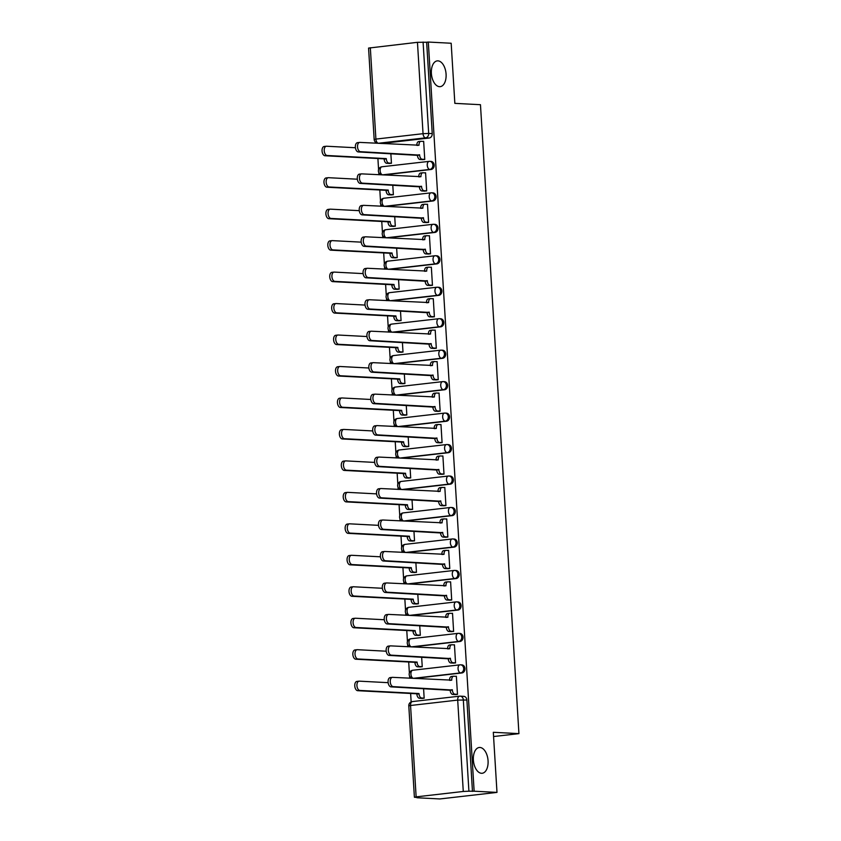 <?xml version="1.0" encoding="UTF-8"?>
<svg xmlns="http://www.w3.org/2000/svg" width="841" height="841" viewBox="0 0 841 841"><rect width="100%" height="100%" fill="white"/><g stroke="black" fill="none" stroke-linecap="round" stroke-linejoin="round"><path stroke-width="1.26" d="M439.517 86.676A12.972 7.296 -96.5 0 1 431.422 73.987A12.972 7.296 -96.5 0 1 437.246 60.878A12.972 7.296 -96.5 0 1 437.94 60.857A12.972 7.296 -96.5 0 1 446.035 73.535A12.972 7.296 -96.5 0 1 440.2 86.655A12.972 7.296 -96.5 0 1 439.517 86.676M481.515 773.289A12.972 7.296 -96.5 0 1 473.42 760.6A12.972 7.296 -96.5 0 1 479.244 747.491A12.972 7.296 -96.5 0 1 479.927 747.47A12.972 7.296 -96.5 0 1 488.022 760.159A12.972 7.296 -96.5 0 1 482.198 773.268A12.972 7.296 -96.5 0 1 481.515 773.289M383.938 174.907L431.076 169.493A4.058 3.343 -87 0 0 434.156 165.078A4.058 3.343 -87 0 0 431.044 161.419L429.783 161.346A4.058 3.343 93 0 1 432.894 165.015A4.058 3.343 93 0 1 429.814 169.43L382.676 174.833A4.058 3.343 93 0 1 382.213 174.854L383.485 174.917A4.058 3.343 -87 0 0 383.938 174.907L382.676 174.833A4.058 2.281 83.5 0 1 380.132 170.681A4.058 2.281 83.5 0 1 381.972 166.77A4.058 4.058 0 0 0 378.376 170.923A4.058 4.058 0 0 0 382.213 174.854M385.861 206.371L432.999 200.967A4.058 3.343 -87 0 0 436.09 196.552A4.058 3.343 -87 0 0 432.968 192.883L431.706 192.82A4.058 3.343 93 0 1 434.818 196.479A4.058 3.343 93 0 1 431.738 200.894L384.6 206.308A4.058 3.343 93 0 1 384.137 206.318L385.409 206.381A4.058 3.343 -87 0 0 385.861 206.371L384.6 206.308A4.058 2.281 83.5 0 1 382.056 202.145A4.058 2.281 83.5 0 1 383.895 198.245A4.058 4.058 0 0 0 380.3 202.397A4.058 4.058 0 0 0 384.137 206.318M387.785 237.835L434.923 232.431A4.058 3.343 -87 0 0 438.014 228.016A4.058 3.343 -87 0 0 434.892 224.347L433.63 224.284A4.058 3.343 93 0 1 436.742 227.953A4.058 3.343 93 0 1 433.662 232.368L386.524 237.772A4.058 3.343 93 0 1 386.072 237.782L387.333 237.856A4.058 3.343 -87 0 0 387.785 237.835L386.524 237.772A4.058 2.281 83.5 0 1 383.98 233.619A4.058 2.281 83.5 0 1 385.819 229.709A4.058 4.058 0 0 0 382.224 233.861A4.058 4.058 0 0 0 386.072 237.782M389.709 269.299L436.847 263.895A4.058 3.343 -87 0 0 439.938 259.48A4.058 3.343 -87 0 0 436.815 255.811L435.554 255.748A4.058 3.343 93 0 1 438.676 259.417A4.058 3.343 93 0 1 435.585 263.832L388.447 269.236A4.058 3.343 93 0 1 387.995 269.246L389.257 269.32A4.058 3.343 -87 0 0 389.709 269.299L388.447 269.236A4.058 2.281 83.5 0 1 385.903 265.083A4.058 2.281 83.5 0 1 387.743 261.173A4.058 4.058 0 0 0 384.148 265.325A4.058 4.058 0 0 0 387.995 269.246M391.643 300.773L438.771 295.37A4.058 3.343 -87 0 0 441.861 290.944A4.058 3.343 -87 0 0 438.739 287.286L437.478 287.212A4.058 3.343 93 0 1 440.6 290.881A4.058 3.343 93 0 1 437.509 295.296L390.371 300.7A4.058 3.343 93 0 1 389.919 300.721L391.181 300.784A4.058 3.343 -87 0 0 391.643 300.773L390.371 300.7A4.058 2.281 83.5 0 1 387.827 296.547A4.058 2.281 83.5 0 1 389.667 292.647A4.058 4.058 0 0 0 386.072 296.799A4.058 4.058 0 0 0 389.919 300.721M393.567 332.237L440.695 326.834A4.058 3.343 -87 0 0 443.785 322.418A4.058 3.343 -87 0 0 440.663 318.75L439.401 318.686A4.058 3.343 93 0 1 442.524 322.345A4.058 3.343 93 0 1 439.433 326.771L392.295 332.174A4.058 3.343 93 0 1 391.843 332.184L393.104 332.248A4.058 3.343 -87 0 0 393.567 332.237L392.295 332.174A4.058 2.281 83.5 0 1 389.751 328.011A4.058 2.281 83.5 0 1 391.591 324.111A4.058 4.058 0 0 0 388.006 328.263A4.058 4.058 0 0 0 391.843 332.184M395.491 363.701L442.629 358.298A4.058 3.343 -87 0 0 445.709 353.882A4.058 3.343 -87 0 0 442.587 350.213L441.325 350.15A4.058 3.343 93 0 1 444.447 353.819A4.058 3.343 93 0 1 441.357 358.234L394.229 363.638A4.058 3.343 93 0 1 393.767 363.648L395.028 363.722A4.058 3.343 -87 0 0 395.491 363.701L394.229 363.638A4.058 2.281 83.5 0 1 391.685 359.485A4.058 2.281 83.5 0 1 393.514 355.575A4.058 4.058 0 0 0 389.93 359.727A4.058 4.058 0 0 0 393.767 363.648M397.415 395.165L444.553 389.761A4.058 3.343 -87 0 0 447.633 385.346A4.058 3.343 -87 0 0 444.511 381.677L443.249 381.614A4.058 3.343 93 0 1 446.371 385.283A4.058 3.343 93 0 1 443.281 389.698L396.153 395.102A4.058 3.343 93 0 1 395.69 395.123L396.952 395.186A4.058 3.343 -87 0 0 397.415 395.165L396.153 395.102A4.058 2.281 83.5 0 1 393.609 390.949A4.058 2.281 83.5 0 1 395.438 387.039A4.058 4.058 0 0 0 391.853 391.191A4.058 4.058 0 0 0 395.69 395.123M399.338 426.639L446.476 421.236A4.058 3.343 -87 0 0 449.557 416.821A4.058 3.343 -87 0 0 446.434 413.152L445.173 413.078A4.058 3.343 93 0 1 448.295 416.747A4.058 3.343 93 0 1 445.204 421.162L398.077 426.566A4.058 3.343 93 0 1 397.614 426.587L398.876 426.65A4.058 3.343 -87 0 0 399.338 426.639L398.077 426.566A4.058 2.281 83.5 0 1 395.533 422.413A4.058 2.281 83.5 0 1 397.362 418.513A4.058 4.058 0 0 0 393.777 422.666A4.058 4.058 0 0 0 397.614 426.587M401.262 458.103L448.4 452.7A4.058 3.343 -87 0 0 451.48 448.285A4.058 3.343 -87 0 0 448.369 444.616L447.097 444.553A4.058 3.343 93 0 1 450.219 448.211A4.058 3.343 93 0 1 447.139 452.637L400.001 458.04A4.058 3.343 93 0 1 399.538 458.051L400.8 458.114A4.058 3.343 -87 0 0 401.262 458.103L400.001 458.04A4.058 2.281 83.5 0 1 397.457 453.877A4.058 2.281 83.5 0 1 399.286 449.977A4.058 4.058 0 0 0 395.701 454.129A4.058 4.058 0 0 0 399.538 458.051M403.186 489.567L450.324 484.164A4.058 3.343 -87 0 0 453.404 479.748A4.058 3.343 -87 0 0 450.292 476.08L449.02 476.017A4.058 3.343 93 0 1 452.143 479.685A4.058 3.343 93 0 1 449.062 484.101L401.924 489.504A4.058 3.343 93 0 1 401.462 489.515L402.723 489.588A4.058 3.343 -87 0 0 403.186 489.567L401.924 489.504A4.058 2.281 83.5 0 1 399.38 485.352A4.058 2.281 83.5 0 1 401.21 481.441A4.058 4.058 0 0 0 397.625 485.593A4.058 4.058 0 0 0 401.462 489.515M405.11 521.042L452.248 515.628A4.058 3.343 -87 0 0 455.328 511.212A4.058 3.343 -87 0 0 452.216 507.554L450.944 507.48A4.058 3.343 93 0 1 454.066 511.149A4.058 3.343 93 0 1 450.986 515.565L403.848 520.968A4.058 3.343 93 0 1 403.386 520.989L404.647 521.052A4.058 3.343 -87 0 0 405.11 521.042L403.848 520.968A4.058 2.281 83.5 0 1 401.304 516.816A4.058 2.281 83.5 0 1 403.133 512.905A4.058 4.058 0 0 0 399.549 517.057A4.058 4.058 0 0 0 403.386 520.989M407.033 552.505L454.172 547.102A4.058 3.343 -87 0 0 457.252 542.687A4.058 3.343 -87 0 0 454.14 539.018L452.879 538.944A4.058 3.343 93 0 1 455.99 542.613A4.058 3.343 93 0 1 452.91 547.028L405.772 552.442A4.058 3.343 93 0 1 405.309 552.453L406.571 552.516A4.058 3.343 -87 0 0 407.033 552.505L405.772 552.442A4.058 2.281 83.5 0 1 403.228 548.279A4.058 2.281 83.5 0 1 405.068 544.379A4.058 4.058 0 0 0 401.472 548.532A4.058 4.058 0 0 0 405.309 552.453M408.957 583.969L456.095 578.566A4.058 3.343 -87 0 0 459.175 574.151A4.058 3.343 -87 0 0 456.064 570.482L454.802 570.419A4.058 3.343 93 0 1 457.914 574.088A4.058 3.343 93 0 1 454.834 578.503L407.696 583.906A4.058 3.343 93 0 1 407.233 583.917L408.505 583.98A4.058 3.343 -87 0 0 408.957 583.969L407.696 583.906A4.058 2.281 83.5 0 1 405.152 579.754A4.058 2.281 83.5 0 1 406.991 575.843A4.058 4.058 0 0 0 403.396 579.996A4.058 4.058 0 0 0 407.233 583.917M410.881 615.433L458.019 610.03A4.058 3.343 -87 0 0 461.11 605.615A4.058 3.343 -87 0 0 457.988 601.946L456.726 601.883A4.058 3.343 93 0 1 459.838 605.552A4.058 3.343 93 0 1 456.758 609.967L409.62 615.37A4.058 3.343 93 0 1 409.157 615.381L410.429 615.454A4.058 3.343 -87 0 0 410.881 615.433L409.62 615.37A4.058 2.281 83.5 0 1 407.076 611.218A4.058 2.281 83.5 0 1 408.915 607.307A4.058 4.058 0 0 0 405.32 611.46A4.058 4.058 0 0 0 409.157 615.381M412.805 646.908L459.943 641.494A4.058 3.343 -87 0 0 463.034 637.079A4.058 3.343 -87 0 0 459.911 633.42L458.65 633.347A4.058 3.343 93 0 1 461.762 637.015A4.058 3.343 93 0 1 458.681 641.431L411.543 646.834A4.058 3.343 93 0 1 411.091 646.855L412.353 646.918A4.058 3.343 -87 0 0 412.805 646.908L411.543 646.834A4.058 2.281 83.5 0 1 408.999 642.682A4.058 2.281 83.5 0 1 410.839 638.771A4.058 4.058 0 0 0 407.244 642.923A4.058 4.058 0 0 0 411.091 646.855M414.729 678.372L461.867 672.968A4.058 3.343 -87 0 0 464.957 668.553A4.058 3.343 -87 0 0 461.835 664.884L460.574 664.821A4.058 3.343 93 0 1 463.696 668.479A4.058 3.343 93 0 1 460.605 672.895L413.467 678.309A4.058 3.343 93 0 1 413.015 678.319L414.277 678.382A4.058 3.343 -87 0 0 414.729 678.372L413.467 678.309A4.058 2.281 83.5 0 1 410.923 674.146A4.058 2.281 83.5 0 1 412.763 670.245A4.058 4.058 0 0 0 409.168 674.398A4.058 4.058 0 0 0 413.015 678.319M377.903 158.529L378.576 169.535M378.765 172.531L378.902 174.77M379.827 190.003L380.5 200.999M380.689 203.995L380.826 206.234M381.761 221.467L382.434 232.463M382.613 235.469L382.75 237.709M383.685 252.931L384.358 263.937M384.537 266.933L384.673 269.173M385.609 284.395L386.282 295.401M386.461 298.397L386.597 300.636M387.533 315.869L388.206 326.865M388.384 329.861L388.521 332.1M389.457 347.333L390.129 358.329M390.308 361.336L390.445 363.575M391.38 378.797L392.053 389.804M392.232 392.8L392.369 395.039M393.304 410.261L393.977 421.267M394.156 424.263L394.292 426.503M395.228 441.735L395.901 452.731M396.079 455.727L396.227 457.967M397.152 473.199L397.825 484.195M398.014 487.202L398.15 489.441M399.076 504.663L399.748 515.67M399.938 518.666L400.074 520.905M400.999 536.138L401.672 547.134M401.861 550.13L401.998 552.369M402.923 567.601L403.596 578.597M403.785 581.604L403.922 583.833M404.847 599.065L405.52 610.061M405.709 613.068L405.846 615.307M406.771 630.529L407.443 641.536M407.633 644.532L407.769 646.771M408.705 662.004L409.378 673M409.556 675.996L409.693 678.235M410.629 693.468L411.144 701.941M416.989 797.468L414.392 797.236L416.137 796.869L463.275 791.465L457.693 700.09L410.555 705.494L416.137 796.869M496.989 792.401L474.135 791.202L428.311 42.05L451.175 43.248L454.844 103.359L480.463 104.704L518.929 733.636L493.31 732.29L496.989 792.401L439.864 798.95L416.999 797.752M370.324 47.716L375.906 139.091L374.161 139.459L368.568 48.084L417.462 42.313L426.65 42.239L432.232 133.614A4.058 3.343 93 0 1 429.152 138.029L382.014 143.433L378.45 143.254A4.058 3.343 93 0 1 377.998 143.264L381.551 143.454A4.058 3.343 -87 0 0 382.014 143.433M426.65 42.239L428.311 42.05M472.463 791.392L466.881 700.017L457.693 700.09A4.058 2.281 -96.5 0 1 459.522 696.18A4.058 2.281 -96.5 0 1 459.743 696.18A4.058 3.343 93 0 1 460.195 696.159A4.058 3.343 93 0 1 463.317 699.828L468.91 791.202L474.135 791.202M468.91 791.202L463.275 791.465M454.97 694.55L457.472 694.393L456.369 676.238L455.601 676.322M419.733 666.902L422.245 666.745L421.656 657.115M453.047 663.086L455.549 662.929L454.445 644.774L453.677 644.858M417.809 635.439L420.321 635.281L419.733 625.641M451.123 631.612L453.625 631.454L452.521 613.299L451.754 613.394M415.885 603.964L418.387 603.806L417.798 594.177M449.199 600.148L451.701 599.99L450.597 581.835L449.83 581.93M413.961 572.5L416.463 572.343L415.875 562.713M447.275 568.684L449.777 568.527L448.674 550.371L447.906 550.456M412.037 541.036L414.539 540.879L413.951 531.249M445.352 537.21L447.854 537.052L446.739 518.908L445.972 518.992M410.114 509.572L412.616 509.415L412.027 499.775M443.428 505.746L445.93 505.588L444.815 487.433L444.048 487.528M408.19 478.098L410.692 477.94L410.103 468.311M441.504 474.282L444.006 474.124L442.892 455.969L442.124 456.053M406.266 446.634L408.768 446.476L408.179 436.847M439.57 442.818L442.082 442.66L440.968 424.505L440.2 424.589M404.342 415.17L406.844 415.012L406.256 405.373M437.646 411.344L440.158 411.186L439.044 393.041L438.277 393.125M402.418 383.706L404.92 383.549L404.332 373.909M435.722 379.88L438.235 379.722L437.12 361.567L436.353 361.662M400.484 352.232L402.997 352.074L402.408 342.445M433.798 348.416L436.311 348.258L435.196 330.103L434.429 330.187M398.56 320.768L401.073 320.61L400.484 310.981M431.875 316.952L434.387 316.794L433.273 298.639L432.505 298.723M396.637 289.304L399.149 289.146L398.56 279.506M429.951 285.477L432.453 285.32L431.349 267.165L430.581 267.259M394.713 257.83L397.225 257.672L396.637 248.042M428.027 254.014L430.529 253.856L429.425 235.701L428.658 235.795M392.789 226.366L395.302 226.208L394.713 216.579M426.103 222.55L428.605 222.392L427.501 204.237L426.734 204.321M390.865 194.902L393.367 194.744L392.779 185.115M424.179 191.086L426.681 190.928L425.578 172.773L424.81 172.857M388.941 163.438L391.443 163.28L390.855 153.64M422.256 159.611L424.758 159.454L423.654 141.299L422.886 141.393M493.572 736.537L518.929 733.636M421.656 698.366L424.169 698.209L423.58 688.579M466.881 700.017A4.058 3.343 -87 0 0 463.759 696.348L460.195 696.159A4.058 4.058 0 0 0 459.522 696.18L412.384 701.583A4.058 2.281 -96.5 0 1 412.605 701.583M456.379 676.364L453.793 676.227A4.058 2.281 83.5 0 0 453.583 676.238A4.058 2.281 83.5 0 0 451.743 680.148L392.61 677.341A4.657 2.618 83.5 0 0 392.358 677.352A4.657 2.618 83.5 0 0 390.266 682.062A4.657 2.618 83.5 0 0 393.178 686.624L452.353 690.03A4.058 2.281 83.5 0 0 454.897 694.182L452.731 694.435A4.058 2.281 -96.5 0 1 450.187 690.272L391.012 686.866A4.657 2.618 -96.5 0 1 388.1 682.314A4.657 2.618 -96.5 0 1 390.192 677.594A4.657 2.618 -96.5 0 1 390.445 677.594M455.748 694.592L452.731 694.435M449.578 680.327A4.058 2.281 -96.5 0 1 451.417 676.49A4.058 2.281 -96.5 0 1 451.628 676.479M457.472 694.319L454.897 694.182M452.332 689.725L450.166 689.977M422.434 698.408L419.417 698.251A4.058 2.281 -96.5 0 1 416.873 694.098L419.039 693.846A4.058 2.281 83.5 0 0 421.583 697.998L424.158 698.135M388.143 682.671L359.296 681.157A4.657 2.618 83.5 0 0 359.044 681.168A4.657 2.618 83.5 0 0 356.952 685.878A4.657 2.618 83.5 0 0 359.864 690.44L419.018 693.541M416.852 693.793L357.698 690.692A4.657 2.618 -96.5 0 1 354.786 686.13A4.657 2.618 -96.5 0 1 356.878 681.42A4.657 2.618 -96.5 0 1 357.131 681.41M454.455 644.9L451.869 644.763A4.058 2.281 83.5 0 0 451.659 644.774A4.058 2.281 83.5 0 0 449.819 648.674L390.687 645.877A4.657 2.618 83.5 0 0 390.434 645.877A4.657 2.618 83.5 0 0 388.342 650.598A4.657 2.618 83.5 0 0 391.254 655.15L450.429 658.556A4.058 2.281 83.5 0 0 452.973 662.719L450.808 662.96A4.058 2.281 -96.5 0 1 448.264 658.808L389.089 655.402A4.657 2.618 -96.5 0 1 386.177 650.839A4.657 2.618 -96.5 0 1 388.269 646.13A4.657 2.618 -96.5 0 1 388.521 646.119M453.825 663.118L450.808 662.96M447.654 648.863A4.058 2.281 -96.5 0 1 449.493 645.015A4.058 2.281 -96.5 0 1 449.704 645.015M455.549 662.855L452.973 662.719M450.408 658.261L448.242 658.503M452.521 613.436L449.946 613.299A4.058 2.281 83.5 0 0 449.735 613.299A4.058 2.281 83.5 0 0 447.896 617.21L388.763 614.403A4.657 2.618 83.5 0 0 388.51 614.414A4.657 2.618 83.5 0 0 386.418 619.123A4.657 2.618 83.5 0 0 389.33 623.686L448.495 627.092A4.058 2.281 83.5 0 0 451.039 631.244L448.873 631.496A4.058 2.281 -96.5 0 1 446.329 627.344L387.165 623.938A4.657 2.618 -96.5 0 1 384.253 619.375A4.657 2.618 -96.5 0 1 386.345 614.666A4.657 2.618 -96.5 0 1 386.597 614.655M451.901 631.654L448.873 631.496M445.73 617.399A4.058 2.281 -96.5 0 1 447.57 613.552A4.058 2.281 -96.5 0 1 447.78 613.541M453.625 631.381L451.039 631.244M448.484 626.787L446.319 627.039M420.511 666.945L417.493 666.787A4.058 2.281 -96.5 0 1 414.949 662.624L417.115 662.382A4.058 2.281 83.5 0 0 419.659 666.535L422.235 666.671M386.219 651.207L357.372 649.694A4.657 2.618 83.5 0 0 357.12 649.704A4.657 2.618 83.5 0 0 355.028 654.414A4.657 2.618 83.5 0 0 357.94 658.976L417.094 662.077M414.928 662.33L355.775 659.218A4.657 2.618 -96.5 0 1 352.863 654.666A4.657 2.618 -96.5 0 1 354.955 649.946A4.657 2.618 -96.5 0 1 355.207 649.946M418.587 635.481L415.57 635.312A4.058 2.281 -96.5 0 1 413.026 631.16L415.191 630.918A4.058 2.281 83.5 0 0 417.735 635.071L420.311 635.207M384.295 619.743L355.449 618.23A4.657 2.618 83.5 0 0 355.196 618.24A4.657 2.618 83.5 0 0 353.104 622.95A4.657 2.618 83.5 0 0 356.016 627.502L415.17 630.613M413.005 630.855L353.851 627.754A4.657 2.618 -96.5 0 1 350.939 623.192A4.657 2.618 -96.5 0 1 353.031 618.482A4.657 2.618 -96.5 0 1 353.283 618.471M450.597 581.961L448.022 581.825A4.058 2.281 83.5 0 0 447.801 581.835A4.058 2.281 83.5 0 0 445.972 585.746L386.839 582.939A4.657 2.618 83.5 0 0 386.587 582.95A4.657 2.618 83.5 0 0 384.495 587.659A4.657 2.618 83.5 0 0 387.396 592.222L446.571 595.628A4.058 2.281 83.5 0 0 449.115 599.78L446.949 600.032A4.058 2.281 -96.5 0 1 444.405 595.88L385.241 592.463A4.657 2.618 -96.5 0 1 382.329 587.912A4.657 2.618 -96.5 0 1 384.421 583.202A4.657 2.618 -96.5 0 1 384.673 583.191M449.977 600.19L446.949 600.032M443.806 585.935A4.058 2.281 -96.5 0 1 445.635 582.088A4.058 2.281 -96.5 0 1 445.856 582.077M451.701 599.917L449.115 599.78M446.56 595.323L444.395 595.575M448.674 550.498L446.098 550.361A4.058 2.281 83.5 0 0 445.877 550.371A4.058 2.281 83.5 0 0 444.048 554.282L384.905 551.475A4.657 2.618 83.5 0 0 384.663 551.486A4.657 2.618 83.5 0 0 382.571 556.195A4.657 2.618 83.5 0 0 385.472 560.758L444.647 564.164A4.058 2.281 83.5 0 0 447.191 568.316L445.026 568.569A4.058 2.281 -96.5 0 1 442.482 564.406L383.307 561A4.657 2.618 -96.5 0 1 380.405 556.437A4.657 2.618 -96.5 0 1 382.497 551.728A4.657 2.618 -96.5 0 1 382.739 551.728M448.053 568.726L445.026 568.569M441.872 554.461A4.058 2.281 -96.5 0 1 443.712 550.613A4.058 2.281 -96.5 0 1 443.932 550.613M449.777 568.453L447.191 568.316M444.637 563.859L442.471 564.111M446.75 519.034L444.174 518.897A4.058 2.281 83.5 0 0 443.953 518.908A4.058 2.281 83.5 0 0 442.124 522.808L382.981 520.011A4.657 2.618 83.5 0 0 382.739 520.011A4.657 2.618 83.5 0 0 380.647 524.731A4.657 2.618 83.5 0 0 383.549 529.283L442.723 532.689A4.058 2.281 83.5 0 0 445.267 536.852L443.102 537.094A4.058 2.281 -96.5 0 1 440.558 532.942L381.383 529.536A4.657 2.618 -96.5 0 1 378.482 524.973A4.657 2.618 -96.5 0 1 380.574 520.264A4.657 2.618 -96.5 0 1 380.815 520.253M446.119 537.252L443.102 537.094M439.948 522.997A4.058 2.281 -96.5 0 1 441.788 519.149A4.058 2.281 -96.5 0 1 442.009 519.149M447.854 536.989L445.267 536.852M442.702 532.395L440.537 532.637M416.663 604.006L413.646 603.849A4.058 2.281 -96.5 0 1 411.102 599.696L413.267 599.444A4.058 2.281 83.5 0 0 415.811 603.607L418.387 603.733M382.371 588.279L353.525 586.766A4.657 2.618 83.5 0 0 353.273 586.766A4.657 2.618 83.5 0 0 351.181 591.475A4.657 2.618 83.5 0 0 354.093 596.038L413.246 599.149M411.081 599.391L351.927 596.29A4.657 2.618 -96.5 0 1 349.015 591.728A4.657 2.618 -96.5 0 1 351.107 587.018A4.657 2.618 -96.5 0 1 351.359 587.007M414.739 572.542L411.722 572.385A4.058 2.281 -96.5 0 1 409.178 568.232L411.344 567.98A4.058 2.281 83.5 0 0 413.888 572.132L416.463 572.269M380.447 556.805L351.601 555.291A4.657 2.618 83.5 0 0 351.349 555.302A4.657 2.618 83.5 0 0 349.257 560.011A4.657 2.618 83.5 0 0 352.169 564.574L411.323 567.675M409.157 567.927L350.003 564.826A4.657 2.618 -96.5 0 1 347.091 560.264A4.657 2.618 -96.5 0 1 349.183 555.554A4.657 2.618 -96.5 0 1 349.435 555.544M412.815 541.078L409.788 540.921A4.058 2.281 -96.5 0 1 407.244 536.758L409.409 536.516A4.058 2.281 83.5 0 0 411.953 540.668L414.539 540.805M378.513 525.341L349.677 523.827A4.657 2.618 83.5 0 0 349.425 523.838A4.657 2.618 83.5 0 0 347.333 528.547A4.657 2.618 83.5 0 0 350.245 533.11L409.399 536.211M407.233 536.463L348.079 533.352A4.657 2.618 -96.5 0 1 345.167 528.8A4.657 2.618 -96.5 0 1 347.259 524.08A4.657 2.618 -96.5 0 1 347.512 524.08M444.826 487.57L442.25 487.433A4.058 2.281 83.5 0 0 442.03 487.433A4.058 2.281 83.5 0 0 440.2 491.344L381.057 488.537A4.657 2.618 83.5 0 0 380.815 488.547A4.657 2.618 83.5 0 0 378.723 493.257A4.657 2.618 83.5 0 0 381.625 497.819L440.8 501.225A4.058 2.281 83.5 0 0 443.344 505.378L441.178 505.63A4.058 2.281 -96.5 0 1 438.634 501.478L379.459 498.072A4.657 2.618 -96.5 0 1 376.558 493.509A4.657 2.618 -96.5 0 1 378.65 488.8A4.657 2.618 -96.5 0 1 378.892 488.789M444.195 505.788L441.178 505.63M438.024 491.533A4.058 2.281 -96.5 0 1 439.864 487.685A4.058 2.281 -96.5 0 1 440.085 487.675M445.93 505.515L443.344 505.378M440.779 500.921L438.613 501.173M410.892 509.604L407.864 509.446A4.058 2.281 -96.5 0 1 405.32 505.294L407.486 505.052A4.058 2.281 83.5 0 0 410.03 509.204L412.616 509.341M376.589 493.877L347.743 492.363A4.657 2.618 83.5 0 0 347.501 492.363A4.657 2.618 83.5 0 0 345.409 497.084A4.657 2.618 83.5 0 0 348.311 501.635L407.475 504.747M405.309 504.989L346.156 501.888A4.657 2.618 -96.5 0 1 343.244 497.325A4.657 2.618 -96.5 0 1 345.336 492.616A4.657 2.618 -96.5 0 1 345.588 492.605M442.902 456.095L440.327 455.959A4.058 2.281 83.5 0 0 440.106 455.969A4.058 2.281 83.5 0 0 438.277 459.88L379.133 457.073A4.657 2.618 83.5 0 0 378.892 457.084A4.657 2.618 83.5 0 0 376.789 461.793A4.657 2.618 83.5 0 0 379.701 466.356L438.876 469.762A4.058 2.281 83.5 0 0 441.42 473.914L439.254 474.166A4.058 2.281 -96.5 0 1 436.71 470.014L377.535 466.597A4.657 2.618 -96.5 0 1 374.623 462.045A4.657 2.618 -96.5 0 1 376.726 457.325A4.657 2.618 -96.5 0 1 376.968 457.325M442.271 474.324L439.254 474.166M436.101 460.069A4.058 2.281 -96.5 0 1 437.94 456.221A4.058 2.281 -96.5 0 1 438.161 456.211M444.006 474.051L441.42 473.914M438.855 469.457L436.689 469.709M408.968 478.14L405.94 477.982A4.058 2.281 -96.5 0 1 403.396 473.83L405.562 473.578A4.058 2.281 83.5 0 0 408.106 477.73L410.692 477.867M374.666 462.413L345.819 460.889A4.657 2.618 83.5 0 0 345.577 460.9A4.657 2.618 83.5 0 0 343.485 465.609A4.657 2.618 83.5 0 0 346.387 470.172L405.551 473.273M403.386 473.525L344.221 470.424A4.657 2.618 -96.5 0 1 341.32 465.861A4.657 2.618 -96.5 0 1 343.412 461.152A4.657 2.618 -96.5 0 1 343.654 461.141M440.978 424.631L438.403 424.495A4.058 2.281 83.5 0 0 438.182 424.505A4.058 2.281 83.5 0 0 436.342 428.405L377.21 425.609A4.657 2.618 83.5 0 0 376.968 425.62A4.657 2.618 83.5 0 0 374.865 430.329A4.657 2.618 83.5 0 0 377.777 434.881L436.952 438.298A4.058 2.281 83.5 0 0 439.496 442.45L437.331 442.692A4.058 2.281 -96.5 0 1 434.786 438.539L375.612 435.133A4.657 2.618 -96.5 0 1 372.7 430.571A4.657 2.618 -96.5 0 1 374.802 425.861A4.657 2.618 -96.5 0 1 375.044 425.851M440.348 442.86L437.331 442.692M434.177 428.595A4.058 2.281 -96.5 0 1 436.016 424.747A4.058 2.281 -96.5 0 1 436.237 424.747M442.072 442.587L439.496 442.45M436.931 437.993L434.765 438.235M407.033 446.676L404.016 446.518A4.058 2.281 -96.5 0 1 401.472 442.366L403.638 442.114A4.058 2.281 83.5 0 0 406.182 446.266L408.768 446.403M372.742 430.939L343.895 429.425A4.657 2.618 83.5 0 0 343.654 429.436A4.657 2.618 83.5 0 0 341.562 434.145A4.657 2.618 83.5 0 0 344.463 438.708L403.617 441.809M401.451 442.061L342.298 438.949A4.657 2.618 -96.5 0 1 339.396 434.398A4.657 2.618 -96.5 0 1 341.488 429.688A4.657 2.618 -96.5 0 1 341.73 429.677M439.055 393.168L436.468 393.031A4.058 2.281 83.5 0 0 436.258 393.041A4.058 2.281 83.5 0 0 434.419 396.941L375.286 394.145A4.657 2.618 83.5 0 0 375.044 394.145A4.657 2.618 83.5 0 0 372.941 398.865A4.657 2.618 83.5 0 0 375.853 403.417L435.028 406.823A4.058 2.281 83.5 0 0 437.572 410.986L435.407 411.228A4.058 2.281 -96.5 0 1 432.863 407.076L373.688 403.669A4.657 2.618 -96.5 0 1 370.776 399.107A4.657 2.618 -96.5 0 1 372.878 394.397A4.657 2.618 -96.5 0 1 373.12 394.387M438.424 411.386L435.407 411.228M432.253 397.131A4.058 2.281 -96.5 0 1 434.093 393.283A4.058 2.281 -96.5 0 1 434.303 393.283M440.148 411.112L437.572 410.986M435.007 406.529L432.842 406.771M405.11 415.212L402.093 415.055A4.058 2.281 -96.5 0 1 399.549 410.892L401.714 410.65A4.058 2.281 83.5 0 0 404.258 414.802L406.844 414.939M370.818 399.475L341.972 397.961A4.657 2.618 83.5 0 0 341.73 397.972A4.657 2.618 83.5 0 0 339.638 402.681A4.657 2.618 83.5 0 0 342.539 407.244L401.693 410.345M399.528 410.597L340.374 407.486A4.657 2.618 -96.5 0 1 337.472 402.923A4.657 2.618 -96.5 0 1 339.564 398.214A4.657 2.618 -96.5 0 1 339.806 398.214M437.131 361.704L434.545 361.567A4.058 2.281 83.5 0 0 434.334 361.567A4.058 2.281 83.5 0 0 432.495 365.478L373.362 362.671A4.657 2.618 83.5 0 0 373.11 362.681A4.657 2.618 83.5 0 0 371.018 367.391A4.657 2.618 83.5 0 0 373.93 371.953L433.104 375.359A4.058 2.281 83.5 0 0 435.649 379.512L433.483 379.764A4.058 2.281 -96.5 0 1 430.939 375.612L371.764 372.206A4.657 2.618 -96.5 0 1 368.852 367.643A4.657 2.618 -96.5 0 1 370.944 362.934A4.657 2.618 -96.5 0 1 371.196 362.923M436.5 379.922L433.483 379.764M430.329 365.667A4.058 2.281 -96.5 0 1 432.169 361.819A4.058 2.281 -96.5 0 1 432.379 361.809M438.224 379.648L435.649 379.512M433.083 375.054L430.918 375.307M403.186 383.738L400.169 383.58A4.058 2.281 -96.5 0 1 397.625 379.428L399.79 379.175A4.058 2.281 83.5 0 0 402.334 383.338L404.92 383.475M368.894 368.011L340.048 366.497A4.657 2.618 83.5 0 0 339.806 366.497A4.657 2.618 83.5 0 0 337.704 371.217A4.657 2.618 83.5 0 0 340.616 375.769L399.769 378.881M397.604 379.123L338.45 376.022A4.657 2.618 -96.5 0 1 335.538 371.459A4.657 2.618 -96.5 0 1 337.64 366.75A4.657 2.618 -96.5 0 1 337.882 366.739M435.207 330.229L432.621 330.093A4.058 2.281 83.5 0 0 432.411 330.103A4.058 2.281 83.5 0 0 430.571 334.014L371.438 331.207A4.657 2.618 83.5 0 0 371.186 331.217A4.657 2.618 83.5 0 0 369.094 335.927A4.657 2.618 83.5 0 0 372.006 340.489L431.181 343.895A4.058 2.281 83.5 0 0 433.725 348.048L431.559 348.3A4.058 2.281 -96.5 0 1 429.015 344.137L369.84 340.731A4.657 2.618 -96.5 0 1 366.928 336.179A4.657 2.618 -96.5 0 1 369.02 331.459A4.657 2.618 -96.5 0 1 369.273 331.459M434.576 348.458L431.559 348.3M428.405 334.203A4.058 2.281 -96.5 0 1 430.245 330.355A4.058 2.281 -96.5 0 1 430.455 330.345M436.3 348.185L433.725 348.048M431.16 343.591L428.994 343.843M401.262 352.274L398.245 352.116A4.058 2.281 -96.5 0 1 395.701 347.964L397.867 347.711A4.058 2.281 83.5 0 0 400.411 351.864L402.986 352.001M366.97 336.537L338.124 335.023A4.657 2.618 83.5 0 0 337.882 335.033A4.657 2.618 83.5 0 0 335.78 339.743A4.657 2.618 83.5 0 0 338.692 344.305L397.846 347.407M395.68 347.659L336.526 344.558A4.657 2.618 -96.5 0 1 333.614 339.995A4.657 2.618 -96.5 0 1 335.717 335.286A4.657 2.618 -96.5 0 1 335.958 335.275M433.283 298.765L430.697 298.629A4.058 2.281 83.5 0 0 430.487 298.639A4.058 2.281 83.5 0 0 428.647 302.539L369.514 299.743A4.657 2.618 83.5 0 0 369.262 299.753A4.657 2.618 83.5 0 0 367.17 304.463A4.657 2.618 83.5 0 0 370.082 309.015L429.257 312.431A4.058 2.281 83.5 0 0 431.801 316.584L429.635 316.826A4.058 2.281 -96.5 0 1 427.091 312.673L367.916 309.267A4.657 2.618 -96.5 0 1 365.005 304.705A4.657 2.618 -96.5 0 1 367.096 299.995A4.657 2.618 -96.5 0 1 367.349 299.985M432.652 316.994L429.635 316.826M426.482 302.728A4.058 2.281 -96.5 0 1 428.321 298.881A4.058 2.281 -96.5 0 1 428.532 298.881M434.377 316.721L431.801 316.584M429.236 312.127L427.07 312.368M399.338 320.81L396.321 320.652A4.058 2.281 -96.5 0 1 393.777 316.5L395.943 316.248A4.058 2.281 83.5 0 0 398.487 320.4L401.062 320.537M365.047 305.073L336.2 303.559A4.657 2.618 83.5 0 0 335.958 303.569A4.657 2.618 83.5 0 0 333.856 308.279A4.657 2.618 83.5 0 0 336.768 312.841L395.922 315.943M393.756 316.195L334.602 313.083A4.657 2.618 -96.5 0 1 331.69 308.531A4.657 2.618 -96.5 0 1 333.793 303.811A4.657 2.618 -96.5 0 1 334.035 303.811M431.359 267.301L428.773 267.165A4.058 2.281 83.5 0 0 428.563 267.165A4.058 2.281 83.5 0 0 426.723 271.075L367.591 268.279A4.657 2.618 83.5 0 0 367.338 268.279A4.657 2.618 83.5 0 0 365.246 272.989A4.657 2.618 83.5 0 0 368.158 277.551L427.333 280.957A4.058 2.281 83.5 0 0 429.877 285.12L427.712 285.362A4.058 2.281 -96.5 0 1 425.168 281.209L365.993 277.803A4.657 2.618 -96.5 0 1 363.081 273.241A4.657 2.618 -96.5 0 1 365.173 268.531A4.657 2.618 -96.5 0 1 365.425 268.521M430.729 285.52L427.712 285.362M424.558 271.265A4.058 2.281 -96.5 0 1 426.398 267.417A4.058 2.281 -96.5 0 1 426.608 267.406M432.453 285.246L429.877 285.12M427.312 280.663L425.147 280.905M397.415 289.346L394.397 289.188A4.058 2.281 -96.5 0 1 391.853 285.025L394.019 284.784A4.058 2.281 83.5 0 0 396.563 288.936L399.139 289.073M363.123 273.609L334.276 272.095A4.657 2.618 83.5 0 0 334.024 272.106A4.657 2.618 83.5 0 0 331.932 276.815A4.657 2.618 83.5 0 0 334.844 281.378L393.998 284.479M391.832 284.731L332.679 281.619A4.657 2.618 -96.5 0 1 329.767 277.057A4.657 2.618 -96.5 0 1 331.859 272.347A4.657 2.618 -96.5 0 1 332.111 272.347M429.436 235.827L426.85 235.701A4.058 2.281 83.5 0 0 426.639 235.701A4.058 2.281 83.5 0 0 424.8 239.611L365.667 236.805A4.657 2.618 83.5 0 0 365.415 236.815A4.657 2.618 83.5 0 0 363.323 241.525A4.657 2.618 83.5 0 0 366.234 246.087L425.409 249.493A4.058 2.281 83.5 0 0 427.953 253.646L425.788 253.898A4.058 2.281 -96.5 0 1 423.244 249.745L364.069 246.339A4.657 2.618 -96.5 0 1 361.157 241.777A4.657 2.618 -96.5 0 1 363.249 237.067A4.657 2.618 -96.5 0 1 363.501 237.057M428.805 254.056L425.788 253.898M422.634 239.801A4.058 2.281 -96.5 0 1 424.474 235.953A4.058 2.281 -96.5 0 1 424.684 235.943M430.529 253.782L427.953 253.646M425.388 249.188L423.223 249.441M395.491 257.872L392.474 257.714A4.058 2.281 -96.5 0 1 389.93 253.561L392.095 253.309A4.058 2.281 83.5 0 0 394.639 257.472L397.215 257.609M361.199 242.145L332.353 240.631A4.657 2.618 83.5 0 0 332.1 240.631A4.657 2.618 83.5 0 0 330.008 245.351A4.657 2.618 83.5 0 0 332.92 249.903L392.074 253.015M389.909 253.257L330.755 250.155A4.657 2.618 -96.5 0 1 327.843 245.593A4.657 2.618 -96.5 0 1 329.935 240.883A4.657 2.618 -96.5 0 1 330.187 240.873M427.501 204.363L424.926 204.226A4.058 2.281 83.5 0 0 424.716 204.237A4.058 2.281 83.5 0 0 422.876 208.148L363.743 205.341A4.657 2.618 83.5 0 0 363.491 205.351A4.657 2.618 83.5 0 0 361.399 210.061A4.657 2.618 83.5 0 0 364.311 214.623L423.475 218.029A4.058 2.281 83.5 0 0 426.019 222.182L423.853 222.434A4.058 2.281 -96.5 0 1 421.309 218.271L362.145 214.865A4.657 2.618 -96.5 0 1 359.233 210.313A4.657 2.618 -96.5 0 1 361.325 205.593A4.657 2.618 -96.5 0 1 361.577 205.593M426.881 222.592L423.853 222.434M420.71 208.326A4.058 2.281 -96.5 0 1 422.55 204.489A4.058 2.281 -96.5 0 1 422.76 204.479M428.605 222.318L426.019 222.182M423.465 217.724L421.299 217.977M393.567 226.408L390.55 226.25A4.058 2.281 -96.5 0 1 388.006 222.098L390.171 221.845A4.058 2.281 83.5 0 0 392.715 225.998L395.291 226.134M359.275 210.671L330.429 209.157A4.657 2.618 83.5 0 0 330.177 209.167A4.657 2.618 83.5 0 0 328.085 213.877A4.657 2.618 83.5 0 0 330.997 218.439L390.15 221.54M387.985 221.793L328.831 218.692A4.657 2.618 -96.5 0 1 325.919 214.129A4.657 2.618 -96.5 0 1 328.011 209.42A4.657 2.618 -96.5 0 1 328.263 209.409M425.578 172.899L423.002 172.762A4.058 2.281 83.5 0 0 422.781 172.773A4.058 2.281 83.5 0 0 420.952 176.673L361.819 173.877A4.657 2.618 83.5 0 0 361.567 173.877A4.657 2.618 83.5 0 0 359.475 178.597A4.657 2.618 83.5 0 0 362.387 183.149L421.551 186.565A4.058 2.281 83.5 0 0 424.095 190.718L421.93 190.96A4.058 2.281 -96.5 0 1 419.386 186.807L360.221 183.401A4.657 2.618 -96.5 0 1 357.309 178.839A4.657 2.618 -96.5 0 1 359.401 174.129A4.657 2.618 -96.5 0 1 359.654 174.119M424.957 191.117L421.93 190.96M418.786 176.862A4.058 2.281 -96.5 0 1 420.616 173.015A4.058 2.281 -96.5 0 1 420.836 173.015M426.681 190.854L424.095 190.718M421.541 186.26L419.375 186.502M391.643 194.944L388.626 194.786A4.058 2.281 -96.5 0 1 386.082 190.634L388.248 190.381A4.058 2.281 83.5 0 0 390.792 194.534L393.367 194.67M357.351 179.207L328.505 177.693A4.657 2.618 83.5 0 0 328.253 177.703A4.657 2.618 83.5 0 0 326.161 182.413A4.657 2.618 83.5 0 0 329.073 186.975L388.227 190.077M386.061 190.329L326.907 187.217A4.657 2.618 -96.5 0 1 323.995 182.665A4.657 2.618 -96.5 0 1 326.087 177.945A4.657 2.618 -96.5 0 1 326.34 177.945M423.654 141.435L421.078 141.299A4.058 2.281 83.5 0 0 420.857 141.299A4.058 2.281 83.5 0 0 419.028 145.209L359.885 142.402A4.657 2.618 83.5 0 0 359.643 142.413A4.657 2.618 83.5 0 0 357.551 147.122A4.657 2.618 83.5 0 0 360.453 151.685L419.627 155.091A4.058 2.281 83.5 0 0 422.171 159.254L420.006 159.496A4.058 2.281 -96.5 0 1 417.462 155.343L358.287 151.937A4.657 2.618 -96.5 0 1 355.386 147.375A4.657 2.618 -96.5 0 1 357.478 142.665A4.657 2.618 -96.5 0 1 357.719 142.655M423.034 159.653L420.006 159.496M416.852 145.398A4.058 2.281 -96.5 0 1 418.692 141.551A4.058 2.281 -96.5 0 1 418.913 141.54M424.758 159.38L422.171 159.254M419.617 154.786L417.451 155.038M389.719 163.48L386.702 163.312A4.058 2.281 -96.5 0 1 384.158 159.159L386.324 158.917A4.058 2.281 83.5 0 0 388.868 163.07L391.443 163.207M355.428 147.743L326.581 146.229A4.657 2.618 83.5 0 0 326.329 146.239A4.657 2.618 83.5 0 0 324.237 150.949A4.657 2.618 83.5 0 0 327.149 155.501L386.303 158.613M384.137 158.854L324.983 155.753A4.657 2.618 -96.5 0 1 322.071 151.191A4.657 2.618 -96.5 0 1 324.163 146.481A4.657 2.618 -96.5 0 1 324.416 146.471M431.076 169.493L429.814 169.43A4.058 2.281 -96.5 0 1 427.27 165.278A4.058 2.281 83.5 0 1 429.099 161.367A4.058 2.281 83.5 0 1 429.32 161.367A4.058 3.343 93 0 1 429.783 161.346A4.058 4.058 0 0 0 429.099 161.367L381.972 166.77A4.058 2.281 83.5 0 1 382.182 166.77M432.999 200.967L431.738 200.894A4.058 2.281 -96.5 0 1 429.194 196.741A4.058 2.281 83.5 0 1 431.034 192.841A4.058 2.281 83.5 0 1 431.244 192.831A4.058 3.343 93 0 1 431.706 192.82A4.058 4.058 0 0 0 431.034 192.841L383.895 198.245A4.058 2.281 83.5 0 1 384.106 198.234M434.923 232.431L433.662 232.368A4.058 2.281 -96.5 0 1 431.118 228.205A4.058 2.281 83.5 0 1 432.957 224.305A4.058 2.281 83.5 0 1 433.168 224.295A4.058 3.343 93 0 1 433.63 224.284A4.058 4.058 0 0 0 432.957 224.305L385.819 229.709A4.058 2.281 83.5 0 1 386.03 229.698M436.847 263.895L435.585 263.832A4.058 2.281 -96.5 0 1 433.041 259.68A4.058 2.281 83.5 0 1 434.881 255.769A4.058 2.281 83.5 0 1 435.091 255.759A4.058 3.343 93 0 1 435.554 255.748A4.058 4.058 0 0 0 434.881 255.769L387.743 261.173A4.058 2.281 83.5 0 1 387.953 261.173M438.771 295.37L437.509 295.296A4.058 2.281 -96.5 0 1 434.965 291.144A4.058 2.281 83.5 0 1 436.805 287.233A4.058 2.281 83.5 0 1 437.015 287.233A4.058 3.343 93 0 1 437.478 287.212A4.058 4.058 0 0 0 436.805 287.233L389.667 292.647A4.058 2.281 83.5 0 1 389.877 292.636M440.695 326.834L439.433 326.771A4.058 2.281 -96.5 0 1 436.889 322.608A4.058 2.281 83.5 0 1 438.729 318.707A4.058 2.281 83.5 0 1 438.939 318.697A4.058 3.343 93 0 1 439.401 318.686A4.058 4.058 0 0 0 438.729 318.707L391.591 324.111A4.058 2.281 83.5 0 1 391.811 324.1M442.629 358.298L441.357 358.234A4.058 2.281 -96.5 0 1 438.813 354.082A4.058 2.281 83.5 0 1 440.652 350.171A4.058 2.281 83.5 0 1 440.863 350.161A4.058 3.343 93 0 1 441.325 350.15A4.058 4.058 0 0 0 440.652 350.171L393.514 355.575A4.058 2.281 83.5 0 1 393.735 355.564M444.553 389.761L443.281 389.698A4.058 2.281 -96.5 0 1 440.737 385.546A4.058 2.281 83.5 0 1 442.576 381.635A4.058 2.281 83.5 0 1 442.786 381.635A4.058 3.343 93 0 1 443.249 381.614A4.058 4.058 0 0 0 442.576 381.635L395.438 387.039A4.058 2.281 83.5 0 1 395.659 387.039M446.476 421.236L445.204 421.162A4.058 2.281 -96.5 0 1 442.66 417.01A4.058 2.281 83.5 0 1 444.5 413.099A4.058 2.281 83.5 0 1 444.721 413.099A4.058 3.343 93 0 1 445.173 413.078A4.058 4.058 0 0 0 444.5 413.099L397.362 418.513A4.058 2.281 83.5 0 1 397.583 418.503M448.4 452.7L447.139 452.637A4.058 2.281 -96.5 0 1 444.595 448.474A4.058 2.281 83.5 0 1 446.424 444.574A4.058 2.281 83.5 0 1 446.645 444.563A4.058 3.343 93 0 1 447.097 444.553A4.058 4.058 0 0 0 446.424 444.574L399.286 449.977A4.058 2.281 83.5 0 1 399.507 449.967M450.324 484.164L449.062 484.101A4.058 2.281 -96.5 0 1 446.518 479.948A4.058 2.281 83.5 0 1 448.348 476.038A4.058 2.281 83.5 0 1 448.568 476.027A4.058 3.343 93 0 1 449.02 476.017A4.058 4.058 0 0 0 448.348 476.038L401.21 481.441A4.058 2.281 83.5 0 1 401.43 481.43M452.248 515.628L450.986 515.565A4.058 2.281 -96.5 0 1 448.442 511.412A4.058 2.281 83.5 0 1 450.271 507.501A4.058 2.281 83.5 0 1 450.492 507.501A4.058 3.343 93 0 1 450.944 507.48A4.058 4.058 0 0 0 450.271 507.501L403.133 512.905A4.058 2.281 83.5 0 1 403.354 512.905M454.172 547.102L452.91 547.028A4.058 2.281 -96.5 0 1 450.366 542.876A4.058 2.281 83.5 0 1 452.195 538.965A4.058 2.281 83.5 0 1 452.416 538.965A4.058 3.343 93 0 1 452.879 538.944A4.058 4.058 0 0 0 452.195 538.965L405.068 544.379A4.058 2.281 83.5 0 1 405.278 544.369M456.095 578.566L454.834 578.503A4.058 2.281 -96.5 0 1 452.29 574.34A4.058 2.281 83.5 0 1 454.119 570.44A4.058 2.281 83.5 0 1 454.34 570.429A4.058 3.343 93 0 1 454.802 570.419A4.058 4.058 0 0 0 454.119 570.44L406.991 575.843A4.058 2.281 83.5 0 1 407.202 575.833M458.019 610.03L456.758 609.967A4.058 2.281 -96.5 0 1 454.214 605.814A4.058 2.281 83.5 0 1 456.053 601.904A4.058 2.281 83.5 0 1 456.264 601.893A4.058 3.343 93 0 1 456.726 601.883A4.058 4.058 0 0 0 456.053 601.904L408.915 607.307A4.058 2.281 83.5 0 1 409.125 607.307M459.943 641.494L458.681 641.431A4.058 2.281 -96.5 0 1 456.137 637.278A4.058 2.281 83.5 0 1 457.977 633.368A4.058 2.281 83.5 0 1 458.187 633.368A4.058 3.343 93 0 1 458.65 633.347A4.058 4.058 0 0 0 457.977 633.368L410.839 638.771A4.058 2.281 83.5 0 1 411.049 638.771M461.867 672.968L460.605 672.895A4.058 2.281 -96.5 0 1 458.061 668.742A4.058 2.281 83.5 0 1 459.901 664.842A4.058 2.281 83.5 0 1 460.111 664.832A4.058 3.343 93 0 1 460.574 664.821A4.058 4.058 0 0 0 459.901 664.842L412.763 670.245A4.058 2.281 83.5 0 1 412.973 670.235M429.152 138.029L425.588 137.84L378.45 143.254A4.058 2.281 83.5 0 1 375.906 139.091L423.044 133.687L417.462 42.313M432.232 133.614L428.679 133.425A4.058 3.343 93 0 1 425.588 137.84A4.058 2.281 83.5 0 1 423.044 133.687L428.679 133.425L423.086 42.05M408.8 705.862L410.555 705.494A4.058 2.281 -96.5 0 1 412.384 701.583A4.058 4.058 0 0 0 408.8 705.862L414.392 797.236M451.743 680.148L449.935 680.348M452.353 690.03L450.187 690.272M393.178 686.624L391.012 686.866M416.873 694.098L419.039 693.846M419.417 698.251L421.583 697.998M357.698 690.692L359.864 690.44M449.819 648.674L448.011 648.884M450.429 658.556L448.264 658.808M391.254 655.15L389.089 655.402M447.896 617.21L446.087 617.42M448.495 627.092L446.329 627.344M389.33 623.686L387.165 623.938M414.949 662.624L417.115 662.382M417.493 666.787L419.659 666.535M355.775 659.218L357.94 658.976M413.026 631.16L415.191 630.918M415.57 635.312L417.735 635.071M353.851 627.754L356.016 627.502M445.972 585.746L444.164 585.946M446.571 595.628L444.405 595.88M387.396 592.222L385.241 592.463M444.048 554.282L442.24 554.482M444.647 564.164L442.482 564.406M385.472 560.758L383.307 561M442.124 522.808L440.316 523.018M442.723 532.689L440.558 532.942M383.549 529.283L381.383 529.536M411.102 599.696L413.267 599.444M413.646 603.849L415.811 603.607M351.927 596.29L354.093 596.038M409.178 568.232L411.344 567.98M411.722 572.385L413.888 572.132M350.003 564.826L352.169 564.574M407.244 536.758L409.409 536.516M409.788 540.921L411.953 540.668M348.079 533.352L350.245 533.11M440.2 491.344L438.392 491.554M440.8 501.225L438.634 501.478M381.625 497.819L379.459 498.072M405.32 505.294L407.486 505.052M407.864 509.446L410.03 509.204M346.156 501.888L348.311 501.635M438.277 459.88L436.468 460.08M438.876 469.762L436.71 470.014M379.701 466.356L377.535 466.597M403.396 473.83L405.562 473.578M405.94 477.982L408.106 477.73M344.221 470.424L346.387 470.172M436.342 428.405L434.545 428.616M436.952 438.298L434.786 438.539M377.777 434.881L375.612 435.133M401.472 442.366L403.638 442.114M404.016 446.518L406.182 446.266M342.298 438.949L344.463 438.708M434.419 396.941L432.621 397.152M435.028 406.823L432.863 407.076M375.853 403.417L373.688 403.669M399.549 410.892L401.714 410.65M402.093 415.055L404.258 414.802M340.374 407.486L342.539 407.244M432.495 365.478L430.697 365.688M433.104 375.359L430.939 375.612M373.93 371.953L371.764 372.206M397.625 379.428L399.79 379.175M400.169 383.58L402.334 383.338M338.45 376.022L340.616 375.769M430.571 334.014L428.773 334.213M431.181 343.895L429.015 344.137M372.006 340.489L369.84 340.731M395.701 347.964L397.867 347.711M398.245 352.116L400.411 351.864M336.526 344.558L338.692 344.305M428.647 302.539L426.85 302.749M429.257 312.431L427.091 312.673M370.082 309.015L367.916 309.267M393.777 316.5L395.943 316.248M396.321 320.652L398.487 320.4M334.602 313.083L336.768 312.841M426.723 271.075L424.915 271.286M427.333 280.957L425.168 281.209M368.158 277.551L365.993 277.803M391.853 285.025L394.019 284.784M394.397 289.188L396.563 288.936M332.679 281.619L334.844 281.378M424.8 239.611L422.991 239.822M425.409 249.493L423.244 249.745M366.234 246.087L364.069 246.339M389.93 253.561L392.095 253.309M392.474 257.714L394.639 257.472M330.755 250.155L332.92 249.903M422.876 208.148L421.068 208.347M423.475 218.029L421.309 218.271M364.311 214.623L362.145 214.865M388.006 222.098L390.171 221.845M390.55 226.25L392.715 225.998M328.831 218.692L330.997 218.439M420.952 176.673L419.144 176.883M421.551 186.565L419.386 186.807M362.387 183.149L360.221 183.401M386.082 190.634L388.248 190.381M388.626 194.786L390.792 194.534M326.907 187.217L329.073 186.975M419.028 145.209L417.22 145.419M419.627 155.091L417.462 155.343M360.453 151.685L358.287 151.937M384.158 159.159L386.324 158.917M386.702 163.312L388.868 163.07M324.983 155.753L327.149 155.501M374.161 139.459A4.058 4.058 0 0 0 377.998 143.264M453.583 676.238L451.417 676.49M392.358 677.352L390.192 677.594M356.878 681.42L359.044 681.168M451.659 644.774L449.493 645.015M390.434 645.877L388.269 646.13M449.735 613.299L447.57 613.552M388.51 614.414L386.345 614.666M354.955 649.946L357.12 649.704M353.031 618.482L355.196 618.24M447.801 581.835L445.635 582.088M386.587 582.95L384.421 583.202M445.877 550.371L443.712 550.613M384.663 551.486L382.497 551.728M443.953 518.908L441.788 519.149M382.739 520.011L380.574 520.264M351.107 587.018L353.273 586.766M349.183 555.554L351.349 555.302M347.259 524.08L349.425 523.838M442.03 487.433L439.864 487.685M380.815 488.547L378.65 488.8M345.336 492.616L347.501 492.363M440.106 455.969L437.94 456.221M378.892 457.084L376.726 457.325M343.412 461.152L345.577 460.9M438.182 424.505L436.016 424.747M376.968 425.62L374.802 425.861M341.488 429.688L343.654 429.436M436.258 393.041L434.093 393.283M375.044 394.145L372.878 394.397M339.564 398.214L341.73 397.972M434.334 361.567L432.169 361.819M373.11 362.681L370.944 362.934M337.64 366.75L339.806 366.497M432.411 330.103L430.245 330.355M371.186 331.217L369.02 331.459M335.717 335.286L337.882 335.033M430.487 298.639L428.321 298.881M369.262 299.753L367.096 299.995M333.793 303.811L335.958 303.569M428.563 267.165L426.398 267.417M367.338 268.279L365.173 268.531M331.859 272.347L334.024 272.106M426.639 235.701L424.474 235.953M365.415 236.815L363.249 237.067M329.935 240.883L332.1 240.631M424.716 204.237L422.55 204.489M363.491 205.351L361.325 205.593M328.011 209.42L330.177 209.167M422.781 172.773L420.616 173.015M361.567 173.877L359.401 174.129M326.087 177.945L328.253 177.703M420.857 141.299L418.692 141.551M359.643 142.413L357.478 142.665M324.163 146.481L326.329 146.239"/></g></svg>
